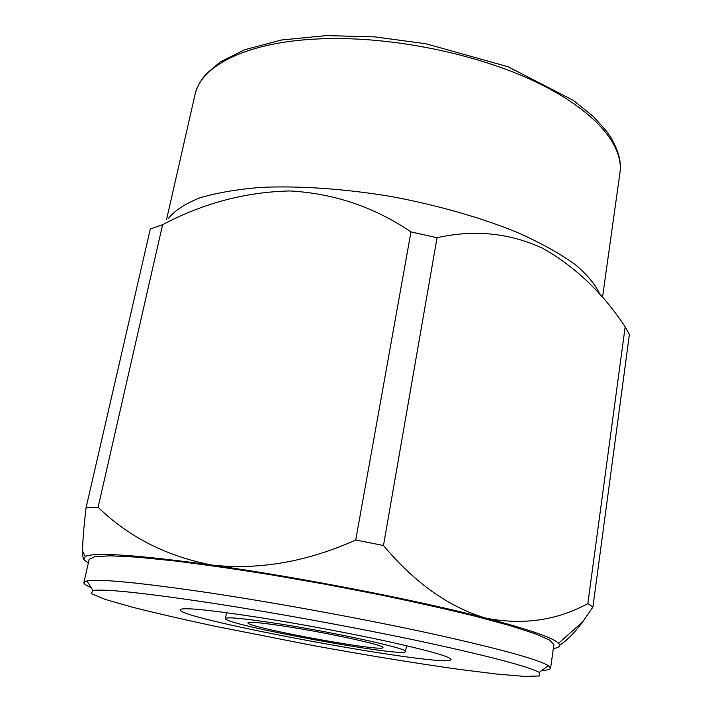 <?xml version="1.0" encoding="UTF-8"?>
<svg xmlns="http://www.w3.org/2000/svg" width="712" height="712" viewBox="0 0 712 712"><rect width="100%" height="100%" fill="white"/><g stroke="black" fill="none" stroke-linecap="round" stroke-linejoin="round"><path stroke-width="1.07" d="M550.59 668.176L553.892 644.627L549.477 640.035L534.774 633.6L509.498 625.465L474.103 615.933C445.872 609.018 414.224 601.925 379.158 594.654L324.805 584.16L270.275 574.664C234.907 569.013 202.804 564.411 173.959 560.851L137.487 557.184L110.965 555.814L94.927 556.615L89.178 559.338L83.9 582.532L86.926 580.947C98.95 578.642 140.095 582.647 210.343 592.98C277.938 603.171 364.17 619.022 430.582 633.466C498.436 648.499 537.685 659.223 548.32 665.631L550.59 668.176C550.323 669.44 547.448 670.179 541.957 670.384M98.105 507.247L86.116 507.514L150.312 229.006L162.603 224.716L98.105 507.247C128.819 537.204 167.044 556.517 212.781 565.186C299.716 577.334 417.25 600.225 485.557 618.061C528.963 629.452 553.286 637.854 558.555 643.274C561.038 645.873 559.294 647.626 553.34 648.525M355.742 539.999L410.984 231.89L437.035 237.746L383.474 545.499L355.742 539.999C307.513 561.652 259.862 570.045 212.781 565.186C137.852 554.995 95.355 552.067 85.298 556.41L83.696 559.436C83.01 558.208 82.645 555.476 82.601 551.23C82.601 541.725 83.776 527.156 86.116 507.514M88.306 563.174L83.696 559.436M592.909 607.105L587.845 603.598L625.172 326.808L629.399 334.471L592.909 607.105L582.727 621.772C574.629 632.746 566.948 640.56 559.694 645.214M383.474 545.499C414.607 582.763 448.64 606.953 485.557 618.061C522.501 625.367 556.588 620.544 587.845 603.598M625.172 326.808C602.566 292.677 574.967 266.439 542.375 248.114C509.053 232.877 473.943 229.415 437.035 237.746M410.984 231.89C374.058 206.97 333.652 193.326 289.784 190.958C245.426 192 203.036 203.249 162.603 224.716M168.45 218.362C174.743 210.556 185.12 203.757 199.583 197.954C216.386 192.89 236.811 189.374 260.877 187.398C299.138 185.672 344.234 188.725 390.728 196.432C437.132 205.056 481.276 217.703 517.829 232.628C540.622 242.881 559.561 253.374 574.646 264.099C587.302 274.725 595.757 284.907 600.029 294.635M91.189 587.649C86.134 585.513 83.696 583.804 83.9 582.532M257.29 617.188C207.566 609.614 181.836 607.149 180.091 609.775C178.089 619.209 449.512 669.022 450.99 659.499C450.536 656.847 430.546 651.079 391.022 642.206C352.395 633.689 299.565 623.801 257.29 617.188M212.612 603.215C144.847 592.998 104.984 588.762 93.005 590.506L91.216 593.639L105.225 599.415L132.218 607.158C155.554 613.041 182.628 619.298 213.466 625.928L313.529 645.615C366.386 655.218 414.829 663.121 458.866 669.342L496.673 674.042L524.655 676.4L539.803 675.964L539.242 672.404C528.473 666.539 490.31 656.473 424.77 642.206C360.664 628.482 277.769 613.246 212.612 603.215M277.911 623.641C244.367 618.488 226.87 616.779 225.419 618.523C222.633 624.477 406 658.128 405.52 651.578C409.507 648.952 336.242 632.683 277.911 623.641M287.728 626.711C262.425 622.804 249.173 621.505 247.972 622.804C245.364 627.156 383.804 652.566 382.914 647.573C385.69 645.553 331.125 633.466 287.728 626.711M323.506 38.733C248.239 40.967 200.704 65.371 194.981 94.785C196.503 87.692 200.366 80.625 206.578 73.585L220.337 61.926L244.786 49.689L281.365 40.023L326.247 35.6L374.895 36.891L425.829 43.743L508.101 66.768L573.356 100.392L593.292 116.483L606.348 130.928L610.941 137.603C618.666 150.926 621.665 162.648 619.947 172.785C623.97 145.462 594.894 110.164 535.842 81.924C476.889 53.765 392.09 36.419 323.506 38.733M602.494 297.465L619.947 172.785M166.546 219.652L194.981 94.785M558.555 643.274L582.727 621.772M85.298 556.41L82.601 551.23M539.242 672.404L548.32 665.631M93.005 590.506L86.926 580.947M405.52 651.578L406.49 645.713M225.419 618.523L226.585 612.694"/></g></svg>
